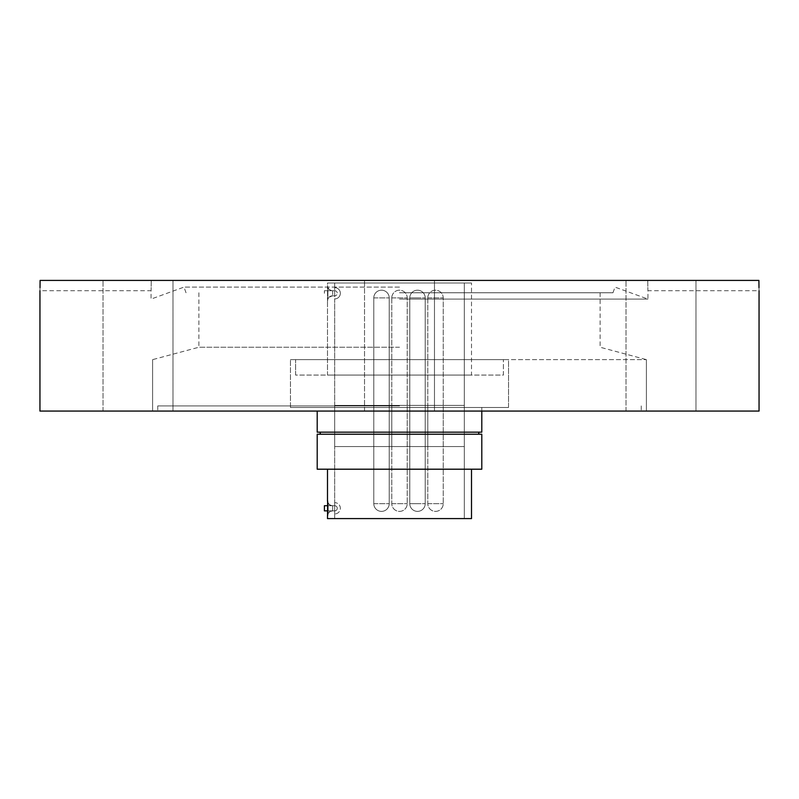 <?xml version="1.0" encoding="UTF-8"?>
<svg xmlns="http://www.w3.org/2000/svg" width="799" height="799" viewBox="0 0 799 799"><rect width="100%" height="100%" fill="white"/><g stroke="black" fill="none" stroke-linecap="round" stroke-linejoin="round"><path stroke-width="0.6" stroke-dasharray="4 3" d="M399.5 359.64L646.401 359.64L399.5 359.64M399.5 347.235L198.891 347.235L399.5 347.235M759.05 411.076L39.95 411.076M399.5 287.111L183.98 287.111L399.5 287.111M399.5 292.764L612.963 292.764L399.5 292.764M399.5 299.086L647.949 299.086L399.5 299.086M364.524 411.076L364.524 280.419L434.476 280.419L364.524 280.419L434.476 280.419L364.524 280.419L364.524 411.076L434.476 411.076L434.476 280.419L434.476 411.076L364.524 411.076M103.031 411.076L103.031 280.419L172.993 280.419L103.031 280.419L103.031 411.076L172.993 411.076L172.993 280.419L138.017 280.419L172.993 280.419L172.993 411.076L103.031 411.076M626.007 411.076L626.007 280.419L695.969 280.419L626.007 280.419L626.007 411.076L695.969 411.076L695.969 280.419L660.983 280.419L695.969 280.419L695.969 411.076L626.007 411.076M151.271 280.419C151.041 293.692 151.041 293.692 151.271 280.419C151.041 293.692 151.041 293.692 151.271 280.419L399.5 280.419L151.271 280.419M758.9 280.419L40.1 280.419M612.963 292.764L615.02 287.111L647.949 299.086L647.949 290.706L759.05 290.706L758.98 287.66M186.037 292.764L183.98 287.111L151.051 299.086L151.051 290.706L39.95 290.706L40.02 287.66M647.729 280.419C647.959 293.692 647.959 293.692 647.729 280.419C647.959 293.692 647.959 293.692 647.729 280.419M399.5 411.076L646.401 411.076L399.5 411.076M138.017 411.076L172.993 411.076L138.017 411.076M660.983 411.076L695.969 411.076L660.983 411.076M399.5 405.932L157.743 405.932L399.5 405.932M324.404 293.283L324.404 290.706L324.404 293.283M327.88 510.861L334.691 510.861A2.577 2.577 0 0 0 337.258 508.294A2.577 2.577 0 0 0 334.691 505.717L324.404 505.717L324.404 510.861L324.404 505.717L324.404 510.861L334.691 510.861L334.691 505.717L334.691 510.861A2.577 2.577 0 0 0 337.258 508.294A2.577 2.577 0 0 0 334.691 505.717L334.691 508.294L334.691 505.717L327.88 505.717M319.26 432.159L479.74 432.159L319.26 432.159A1.029 1.029 0 0 1 320.289 433.188A1.029 1.029 0 0 1 319.26 434.217L479.74 434.217L319.26 434.217M327.87 511.1L327.54 501.333A5.144 5.024 173.6 0 1 327.51 500.753L327.49 469.203L471.51 469.203L327.49 469.203L471.51 469.203L471.51 518.581L327.49 518.581L471.51 518.581L327.49 518.581L327.49 516.004C327.85 516.823 328.179 501.952 327.51 500.753L327.49 500.574C327.85 499.755 328.179 514.616 327.51 515.824L327.49 516.004C327.85 516.823 328.179 501.952 327.51 500.753A5.144 5.024 173.6 0 0 327.54 501.333L327.54 501.333A5.144 5.024 173.6 0 0 332.654 505.777L332.654 510.801L332.654 505.777A5.144 5.024 173.6 0 1 327.56 501.462M327.52 515.415C327.72 513.238 329.428 511.72 332.634 510.861L332.654 510.801A5.144 5.024 6.4 0 0 327.54 515.255L327.52 515.415C327.72 513.238 329.428 511.72 332.634 510.861L332.654 510.801A5.144 5.024 6.4 0 0 327.54 515.255L327.54 515.255A5.144 5.024 6.4 0 0 327.51 515.824M334.691 502.631L334.691 513.947L334.691 502.631A5.663 5.663 0 0 1 340.344 508.294A5.663 5.663 0 0 1 334.691 513.947L334.691 287.62A5.663 5.663 0 0 1 340.344 293.283A5.663 5.663 0 0 1 334.691 298.936L334.691 282.996L464.309 282.996L334.691 282.996L464.309 282.996L334.691 282.996L334.691 287.62A5.663 5.663 0 0 1 340.344 293.283A5.663 5.663 0 0 1 334.691 298.936L334.691 518.581L464.309 518.581L464.309 282.996L464.309 518.581L334.691 518.581L334.691 513.947A5.663 5.663 0 0 0 340.344 508.294A5.663 5.663 0 0 0 334.691 502.631M332.654 290.766L332.654 295.79L332.654 290.766A5.144 5.024 173.6 0 1 327.54 286.322L327.54 286.322A5.144 5.024 173.6 0 1 327.51 285.742L327.49 282.996L471.51 282.996L327.49 282.996L471.51 282.996L327.49 282.996L327.49 285.563C327.85 284.744 328.179 299.615 327.51 300.814L327.49 300.993C327.85 301.812 328.179 286.951 327.51 285.742L327.49 285.563C327.85 284.744 328.179 299.615 327.51 300.814L327.49 300.993C327.85 301.812 328.179 286.951 327.51 285.742A5.144 5.024 173.6 0 0 327.54 286.322L327.54 286.322C328.289 288.958 327.51 303.98 327.49 300.993L327.49 375.071L471.51 375.071L471.51 282.996L471.51 375.071L327.49 375.071L471.51 375.071L327.49 375.071L327.49 300.993C327.51 303.98 328.289 288.958 327.54 286.322L327.49 285.563L327.54 286.322A5.144 5.024 173.6 0 0 332.654 290.766L332.654 290.766M332.634 295.85L332.654 295.79A5.144 5.024 6.4 0 0 327.54 300.244L327.54 300.244A5.144 5.024 6.4 0 0 327.51 300.814A5.144 5.024 6.4 0 1 327.54 300.244L327.52 300.404C327.72 298.227 329.428 296.709 332.634 295.85L332.654 295.79A5.144 5.024 6.4 0 0 327.54 300.244L327.53 286.222L327.52 300.404C327.72 298.227 329.428 296.709 332.634 295.85L334.691 295.85L334.691 290.706L334.691 295.85A2.577 2.577 0 0 0 337.258 293.283A2.577 2.577 0 0 0 334.691 290.706L334.691 293.283L334.691 290.706L324.404 290.706L334.691 290.706A2.577 2.577 0 0 1 337.258 293.283A2.577 2.577 0 0 1 334.691 295.85A2.577 2.577 0 0 0 337.258 293.283A2.577 2.577 0 0 0 334.691 290.706L332.634 290.706C329.907 290.417 328.209 288.928 327.53 286.222C328.209 288.928 329.907 290.417 332.634 290.706L334.691 290.706A2.577 2.577 0 0 1 337.258 293.283A2.577 2.577 0 0 1 334.691 295.85L332.634 295.85M481.797 411.076L481.797 407.47L317.203 407.47L481.797 407.47L317.203 407.47L481.797 407.47L481.797 432.159L317.203 432.159L481.797 432.159L317.203 432.159L317.203 411.076M290.456 407.47L508.544 407.47L508.544 359.64L290.456 359.64L508.544 359.64L290.456 359.64L508.544 359.64L508.544 407.47L290.456 407.47L290.456 359.64L290.456 407.47L508.544 407.47L290.456 407.47M295.6 375.071L295.6 359.64L503.4 359.64L295.6 359.64L503.4 359.64L295.6 359.64L295.6 375.071L503.4 375.071L503.4 359.64L503.4 375.071L295.6 375.071M481.797 434.217L317.203 434.217L481.797 434.217L317.203 434.217L317.203 469.203L481.797 469.203L317.203 469.203L481.797 469.203L481.797 434.217M373.782 446.561L373.782 405.413L389.213 405.413L373.782 405.413L389.213 405.413L373.782 405.413L389.213 405.413L373.782 405.413L389.213 405.413L373.782 405.413L373.782 446.561L389.213 446.561L389.213 405.413L389.213 446.561L373.782 446.561L389.213 446.561L373.782 446.561L373.782 405.413L373.782 446.561L389.213 446.561L389.213 405.413L389.213 446.561L373.782 446.561M409.787 446.561L409.787 405.413L425.218 405.413L409.787 405.413L425.218 405.413L409.787 405.413L425.218 405.413L409.787 405.413L425.218 405.413L409.787 405.413L409.787 446.561L425.218 446.561L425.218 405.413L425.218 446.561L409.787 446.561L425.218 446.561L409.787 446.561L409.787 405.413L409.787 446.561L425.218 446.561L425.218 405.413L425.218 446.561L409.787 446.561M391.78 446.561L391.78 405.413L407.22 405.413L391.78 405.413L407.22 405.413L391.78 405.413L391.78 446.561L407.22 446.561L407.22 405.413L407.22 446.561L391.78 446.561M427.795 446.561L427.795 405.413L443.225 405.413L427.795 405.413L443.225 405.413L427.795 405.413L427.795 446.561L443.225 446.561L443.225 405.413L443.225 446.561L427.795 446.561M334.691 405.413L464.309 405.413L464.309 446.561L334.691 446.561L464.309 446.561L334.691 446.561L464.309 446.561L464.309 405.413L334.691 405.413L334.691 446.561L334.691 405.413L464.309 405.413L334.691 405.413M464.309 518.581L334.691 518.581L464.309 518.581M471.51 469.203L327.49 469.203M392.069 297.907L407.22 297.907L392.069 297.907M392.069 503.66L407.22 503.66L392.069 503.66M420.214 297.907L409.787 297.907L420.214 297.907M420.214 503.66L409.787 503.66L420.214 503.66M374.062 297.907L389.213 297.907L374.062 297.907M374.062 503.66L389.213 503.66L374.062 503.66M428.074 297.907L443.225 297.907L428.074 297.907M428.074 503.66L443.225 503.66L428.074 503.66M410.067 297.907L425.218 297.907L410.067 297.907M410.067 503.66L425.218 503.66L410.067 503.66M198.891 292.764L198.891 347.235L152.599 359.64L152.599 411.076L152.599 359.64M600.109 292.764L600.109 347.235L646.401 359.64L646.401 411.076L646.401 359.64M641.257 405.932L641.257 411.076M157.743 405.932L157.743 411.076M327.56 515.085L327.53 501.233C328.209 503.929 329.907 505.427 332.634 505.717L334.691 505.717A2.577 2.577 0 0 1 337.258 508.294A2.577 2.577 0 0 1 334.691 510.861A2.577 2.577 0 0 0 337.258 508.294A2.577 2.577 0 0 0 334.691 505.717L332.634 505.717C329.907 505.427 328.209 503.929 327.53 501.233M332.634 510.861L334.691 510.861L332.634 510.861M327.49 500.574L327.54 501.333C328.289 503.969 327.51 518.99 327.49 516.004M391.78 297.907L391.78 503.66A7.72 7.72 0 0 0 399.5 511.38A7.72 7.72 0 0 0 407.22 503.66L407.22 297.907A7.72 7.72 0 0 0 399.5 290.197A7.72 7.72 0 0 0 391.78 297.907L391.78 503.66A7.72 7.72 0 0 0 399.5 511.38A7.72 7.72 0 0 0 407.22 503.66L407.22 297.907A7.72 7.72 0 0 0 399.5 290.197A7.72 7.72 0 0 0 391.78 297.907M425.218 297.907L425.218 503.66A7.72 7.72 0 0 1 417.507 511.38A7.72 7.72 0 0 0 425.218 503.66L425.218 297.907A7.72 7.72 0 0 0 417.507 290.197A7.72 7.72 0 0 0 409.787 297.907L409.787 503.66A7.72 7.72 0 0 0 417.507 511.38A7.72 7.72 0 0 0 425.218 503.66L425.218 297.907A7.72 7.72 0 0 0 417.507 290.197A7.72 7.72 0 0 0 409.787 297.907L409.787 503.66A7.72 7.72 0 0 0 417.507 511.38A7.72 7.72 0 0 0 425.218 503.66L425.218 297.907A7.72 7.72 0 0 0 417.507 290.197A7.72 7.72 0 0 0 409.787 297.907L409.787 503.66A7.72 7.72 0 0 0 417.507 511.38A7.72 7.72 0 0 1 409.787 503.66L409.787 297.907A7.72 7.72 0 0 1 417.507 290.197A7.72 7.72 0 0 1 425.218 297.907M373.782 297.907L373.782 503.66A7.72 7.72 0 0 0 381.493 511.38A7.72 7.72 0 0 0 389.213 503.66L389.213 297.907A7.72 7.72 0 0 0 381.493 290.197A7.72 7.72 0 0 0 373.782 297.907L373.782 503.66A7.72 7.72 0 0 0 381.493 511.38A7.72 7.72 0 0 0 389.213 503.66L389.213 297.907A7.72 7.72 0 0 0 381.493 290.197A7.72 7.72 0 0 0 373.782 297.907L373.782 503.66A7.72 7.72 0 0 0 381.493 511.38A7.72 7.72 0 0 0 389.213 503.66L389.213 297.907A7.72 7.72 0 0 0 381.493 290.197A7.72 7.72 0 0 0 373.782 297.907L373.782 503.66A7.72 7.72 0 0 0 381.493 511.38A7.72 7.72 0 0 0 389.213 503.66L389.213 297.907A7.72 7.72 0 0 0 381.493 290.197A7.72 7.72 0 0 0 373.782 297.907M427.795 297.907L427.795 503.66A7.72 7.72 0 0 0 435.505 511.38A7.72 7.72 0 0 0 443.225 503.66L443.225 297.907A7.72 7.72 0 0 0 435.505 290.197A7.72 7.72 0 0 0 427.795 297.907L427.795 503.66A7.72 7.72 0 0 0 435.505 511.38A7.72 7.72 0 0 0 443.225 503.66L443.225 297.907A7.72 7.72 0 0 0 435.505 290.197A7.72 7.72 0 0 0 427.795 297.907"/><path stroke-width="1.2" d="M39.95 290.706L39.95 411.076L759.05 411.076L759.05 290.706M40.02 287.66L40.1 280.419C39.94 293.692 39.94 293.692 40.1 280.419L758.9 280.419C759.06 293.692 759.06 293.692 758.9 280.419L758.98 287.66M327.88 510.861L324.404 510.861L324.404 505.717L327.88 505.717M479.74 432.159A1.029 1.029 0 0 0 478.711 433.188A1.029 1.029 0 0 0 479.74 434.217A1.029 1.029 0 0 1 478.711 433.188A1.029 1.029 0 0 1 479.74 432.159M319.26 432.159A1.029 1.029 0 0 1 320.289 433.188A1.029 1.029 0 0 1 319.26 434.217M327.56 501.462A5.144 5.024 173.6 0 1 327.54 501.333L327.49 500.574C327.85 499.755 328.179 514.616 327.51 515.824L327.49 518.581L471.51 518.581L471.51 469.203M317.203 469.203L481.797 469.203L481.797 434.217L317.203 434.217L317.203 469.203M317.203 411.076L317.203 432.159L481.797 432.159L481.797 411.076M327.49 500.574L327.49 469.203M327.49 516.004L327.54 515.255A5.144 5.024 6.4 0 0 327.51 515.824M327.87 511.1L327.56 515.085M327.62 501.742L327.53 515.335"/></g></svg>
